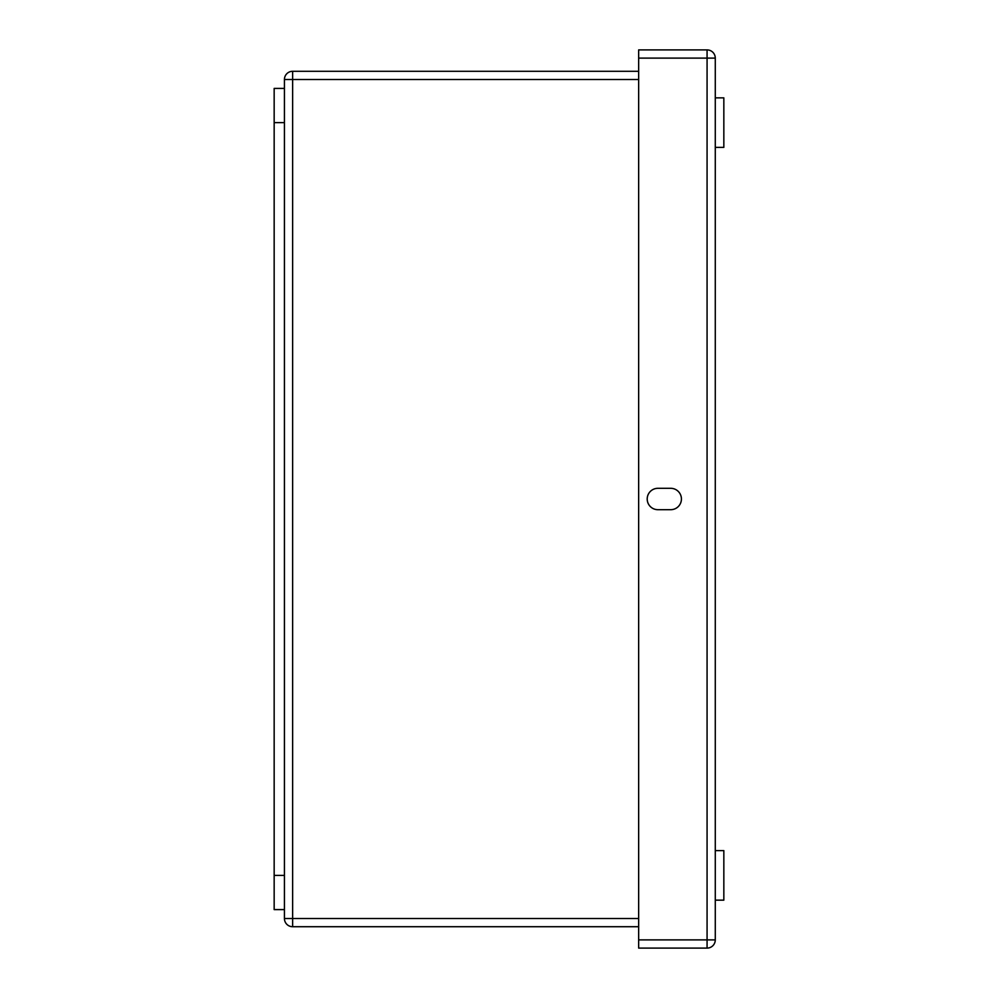 <?xml version="1.0" encoding="UTF-8"?>
<svg xmlns="http://www.w3.org/2000/svg" width="998" height="998" viewBox="0 0 998 998"><rect width="100%" height="100%" fill="white"/><g stroke="black" fill="none" stroke-linecap="round" stroke-linejoin="round"><path stroke-width="1.5" d="M638.658 71.295L292.639 71.295L292.639 926.718L638.658 926.718M638.658 918.497L284.43 918.497A8.209 8.209 0 0 0 292.639 926.718A8.209 8.209 0 0 1 284.43 918.497L284.43 909.602L274.163 909.602L274.163 88.41L284.43 88.41L284.43 79.516A8.209 8.209 0 0 1 292.639 71.295M284.43 88.41L284.43 122.629L274.163 122.629M284.43 909.602L284.43 122.629M638.658 58.109L638.658 49.9L707.071 49.9A8.209 8.209 0 0 1 715.279 58.109L715.279 939.891A8.209 8.209 0 0 1 707.071 948.1L638.658 948.1L638.658 939.891L707.071 939.891L707.071 58.109L638.658 58.109L638.658 939.891M670.731 488.309L657.894 488.309A10.691 10.691 0 0 0 647.203 499A10.691 10.691 0 0 0 657.894 509.691L670.731 509.691A10.691 10.691 0 0 0 681.422 499A10.691 10.691 0 0 0 670.731 488.309M715.279 229.615L715.279 194.585M715.279 97.854L723.837 97.854L723.837 147.392L715.279 147.392M715.279 850.62L723.837 850.62L723.837 900.159L715.279 900.159M638.658 79.516L284.43 79.516M284.43 875.396L274.163 875.396M707.071 948.1A8.209 8.209 0 0 0 715.279 939.891L707.071 939.891L707.071 948.1M707.071 49.9L707.071 58.109L715.279 58.109"/></g></svg>
